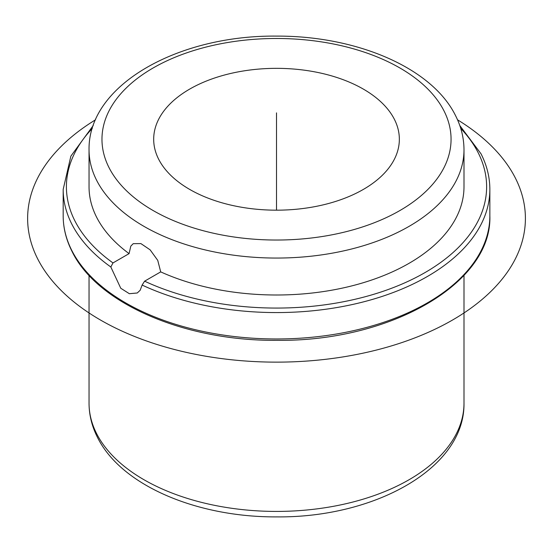 <?xml version="1.0" encoding="UTF-8"?>
<svg xmlns="http://www.w3.org/2000/svg" width="553" height="553" viewBox="0 0 553 553"><rect width="100%" height="100%" fill="white"/><g stroke="black" fill="none" stroke-linecap="round" stroke-linejoin="round"><path stroke-width="0.83" d="M160.709 271.882L157.743 260.373L150.139 249.852L140.897 243.596L133.245 243.666L130.805 246.12L129.084 253.627A187.481 108.236 180 0 1 96.623 217.239A187.481 108.236 180 0 1 89.04 186.769L89.04 149.815A187.481 108.236 180 0 0 96.623 180.292A187.481 108.236 180 0 0 303.175 256.958A187.481 108.236 180 0 0 463.995 149.815L463.995 186.769A187.481 108.236 180 0 1 358.482 284.111A187.481 108.236 180 0 1 160.709 271.882L144.603 281.18L142.121 285.058L140.179 290.256L137.262 292.986L129.354 293.705L120.768 288.265L110.835 266.995L112.985 262.924L129.084 253.627M394.379 119.296A122.828 70.915 180 0 1 399.349 139.259A122.828 70.915 180 0 1 293.982 209.456A122.828 70.915 180 0 1 158.656 159.223A122.828 70.915 180 0 1 153.686 139.259A122.828 70.915 180 0 1 259.046 69.063A122.828 70.915 180 0 1 394.379 119.296M276.514 210.175L276.514 112.867M457.531 119.814A248.891 143.697 180 0 1 449.942 321.507A248.891 143.697 180 0 1 100.522 320.049A248.891 143.697 180 0 1 95.503 119.814M459.778 125.503L481.006 153.789C486.882 165.375 489.827 177.243 489.854 189.403A213.334 123.167 180 0 1 368.277 300.597A213.334 123.167 180 0 1 142.121 285.058M460.753 128.455A210.105 121.301 180 0 1 478.124 152.614A210.105 121.301 180 0 1 393.183 287.65A210.105 121.301 180 0 1 144.603 281.18M444.004 110.89A174.548 100.777 180 0 1 325.662 235.958A174.548 100.777 180 0 1 109.031 167.635A174.548 100.777 180 0 1 227.373 42.56A174.548 100.777 180 0 1 444.004 110.89M112.985 262.924A210.105 121.301 180 0 1 74.911 220.917A210.105 121.301 180 0 1 92.282 128.455M110.835 266.995A213.334 123.167 180 0 1 71.807 224.083A213.334 123.167 180 0 1 63.18 189.403L63.18 215.794A213.334 123.167 180 0 0 71.807 250.474A213.334 123.167 180 0 0 306.853 337.717A213.334 123.167 180 0 0 489.854 215.794C492.364 283.295 390.48 341.643 277.343 340.33C185.207 341.298 97.245 303.715 72.028 251.415C66.153 239.829 63.201 227.96 63.18 215.794M96.623 433.656A187.481 108.236 180 0 1 89.04 403.185C89.088 415.006 91.909 426.411 97.501 437.416C121.363 485.776 197.615 517.477 277.226 516.889C374.879 517.732 465.004 468.177 463.995 403.185A187.481 108.236 180 0 1 303.175 510.322A187.481 108.236 180 0 1 96.623 433.656M89.04 149.815C88.017 84.685 178.557 35.074 276.417 36.111C355.821 35.682 431.727 67.348 455.527 115.584C461.126 126.589 463.946 137.994 463.995 149.815M93.25 125.503L70.881 156.133L63.18 189.403M89.04 275.38L89.04 403.185M463.995 275.38L463.995 403.185M489.854 189.403L489.854 215.794"/></g></svg>
